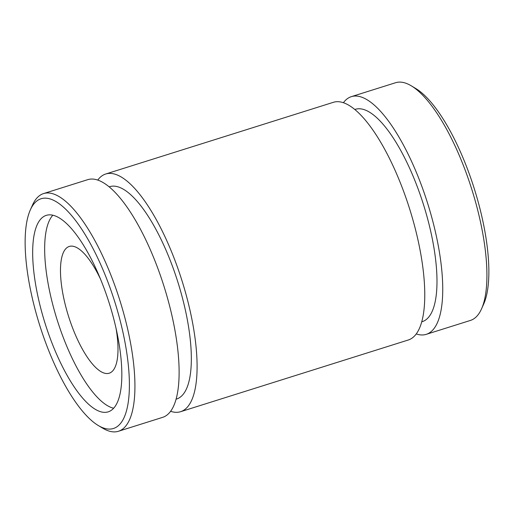 <?xml version="1.0" encoding="UTF-8"?>
<svg xmlns="http://www.w3.org/2000/svg" width="514" height="514" viewBox="0 0 514 514"><rect width="100%" height="100%" fill="white"/><g stroke="black" fill="none" stroke-linecap="round" stroke-linejoin="round"><path stroke-width="0.77" d="M52.852 215.193A103.006 33.628 -107.5 0 0 57.163 319.926A103.006 33.628 -107.5 0 0 113.645 408.238M100.551 279.192A66.454 21.697 -107.5 0 0 69.281 246.444A66.454 21.697 -107.5 0 0 68.548 316.348A66.454 21.697 -107.5 0 0 109.199 373.215A66.454 21.697 -107.5 0 0 111.879 371.699A66.454 21.697 -107.5 0 0 116.061 328.452M118.291 425.74A120.449 39.321 -107.5 0 0 104.824 274.174A120.449 39.321 -107.5 0 0 30.352 209.86A120.449 39.321 -107.5 0 0 39.751 325.413A120.449 39.321 -107.5 0 0 98.258 425.502A120.449 39.321 -107.5 0 0 118.291 425.74M112.348 409.497A103.006 33.628 -107.5 0 0 107.098 296.687A103.006 33.628 -107.5 0 0 46.318 215.353A103.006 33.628 -107.5 0 0 45.181 323.704A103.006 33.628 -107.5 0 0 108.197 411.855A103.006 33.628 -107.5 0 0 112.348 409.497M98.258 425.502L102.723 428.181A124.606 40.677 -107.5 0 0 118.426 431.272A124.606 40.677 -107.5 0 0 123.45 428.425A124.606 40.677 -107.5 0 0 117.102 291.965A124.606 40.677 -107.5 0 0 43.574 193.572A124.606 40.677 -107.5 0 0 32.478 205.105L30.352 209.86M118.426 431.272L162.617 417.362A124.606 40.677 -107.5 0 0 167.641 414.515A124.606 40.677 -107.5 0 0 161.287 278.048A124.606 40.677 -107.5 0 0 87.759 179.656L43.574 193.572M416.237 333.939A124.606 40.677 -107.5 0 0 426.241 334.344L470.426 320.428A124.606 40.677 -107.5 0 0 475.45 317.581A124.606 40.677 -107.5 0 0 481.522 308.895L483.648 304.14A120.449 39.321 -107.5 0 0 474.249 188.587A120.449 39.321 -107.5 0 0 415.742 88.498L411.277 85.819A124.606 40.677 -107.5 0 0 395.574 82.728L351.383 96.638A124.606 40.677 -107.5 0 0 343.416 102.704M481.522 308.895A124.606 40.677 -107.5 0 0 471.801 189.358A124.606 40.677 -107.5 0 0 411.277 85.819M176.058 399.192L176.598 399.025A111.313 36.34 -107.5 0 0 181.082 396.48A111.313 36.34 -107.5 0 0 175.409 274.572A111.313 36.34 -107.5 0 0 109.726 186.672L109.186 186.845M426.241 334.344A124.606 40.677 -107.5 0 0 431.265 331.498A124.606 40.677 -107.5 0 0 424.911 195.031A124.606 40.677 -107.5 0 0 351.383 96.638M170.584 411.296A124.606 40.677 -107.5 0 0 180.587 411.701A124.606 40.677 -107.5 0 0 185.612 408.855A124.606 40.677 -107.5 0 0 179.264 272.388A124.606 40.677 -107.5 0 0 105.736 173.995A124.606 40.677 -107.5 0 0 97.763 180.061M421.711 321.835L422.245 321.668A111.313 36.34 -107.5 0 0 426.736 319.123A111.313 36.34 -107.5 0 0 421.062 197.215A111.313 36.34 -107.5 0 0 355.38 109.315L354.84 109.488M180.587 411.701L408.264 340.005A124.606 40.677 -107.5 0 0 413.288 337.158A124.606 40.677 -107.5 0 0 406.94 200.691A124.606 40.677 -107.5 0 0 333.413 102.299L105.736 173.995"/></g></svg>
